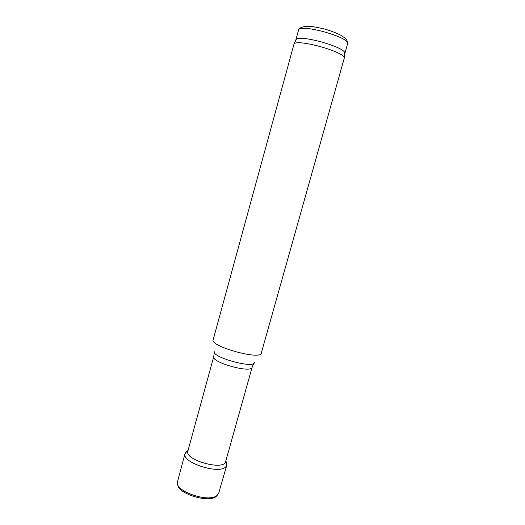 <?xml version="1.0" encoding="UTF-8"?>
<svg xmlns="http://www.w3.org/2000/svg" width="525" height="525" viewBox="0 0 525 525"><rect width="100%" height="100%" fill="white"/><g stroke="black" fill="none" stroke-linecap="round" stroke-linejoin="round"><path stroke-width="0.79" d="M213.741 356.6C210.912 362.362 251.593 373.642 252.131 367.251L225.638 461.593C224.116 471.089 184.268 460.038 187.858 451.113L213.741 356.6L214.305 352.314M261.286 353.141C260.866 360.485 209.738 346.303 213.157 339.793L294 44.034C296.645 38.515 344.892 51.89 344.321 57.993L261.286 353.141M344.767 53.78L344.827 53.163C345.398 47.06 298.705 34.112 296.048 39.637L295.785 40.195M177.785 484.437C177.286 494.025 210.958 503.856 216.753 495.79M298.489 30.266C298.922 27.95 302.151 26.624 308.182 26.289C311.955 26.388 317.822 27.398 325.762 29.315C333.172 31.71 338.533 33.869 341.854 35.805C345.686 38.988 346.933 37.826 347.563 43.877C351.048 37.485 298.791 22.995 298.489 30.266L295.811 40.071M254.474 362.342C254.71 369.259 210.492 357 214.259 351.186M187.143 451.093L185.036 453.561L177.562 481.642C173.637 490.882 208.924 503.245 217.107 495.377L218.741 493.06L226.793 465.143L226.262 461.947M188.042 450.45C184.656 453.108 186.106 451.848 185.036 453.561C181.092 462.518 219.955 474.954 225.973 466.581L226.793 465.143C226.787 463.988 227.41 464.828 225.822 460.93M252.131 367.251L253.857 363.28M296.048 39.637L294 44.034M344.827 53.163L344.321 57.993M347.563 43.877L344.807 53.662M217.626 494.904L217.186 495.311M177.568 483.794L177.739 484.372"/></g></svg>
